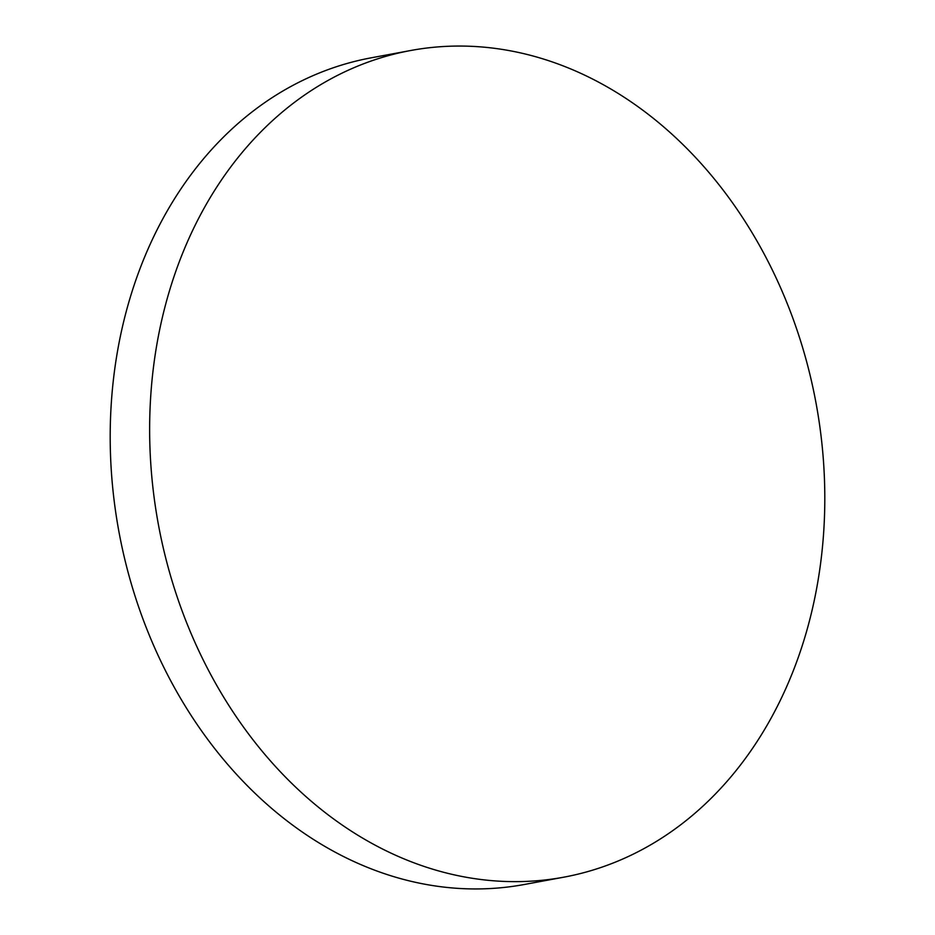 <?xml version="1.0" encoding="UTF-8"?>
<svg xmlns="http://www.w3.org/2000/svg" width="935" height="935" viewBox="0 0 935 935"><rect width="100%" height="100%" fill="white"/><g stroke="black" fill="none" stroke-linecap="round" stroke-linejoin="round"><path stroke-width="1.4" d="M563.723 877.194L524.278 884.498A420.364 334.391 -100.5 0 1 114.923 506.653A420.364 334.391 -100.5 0 1 371.277 57.806L410.722 50.502A420.364 334.391 -100.5 0 1 820.077 428.347A420.364 334.391 -100.5 0 1 563.723 877.194A420.364 334.391 -100.5 0 1 154.369 499.36A420.364 334.391 -100.5 0 1 410.722 50.502"/></g></svg>
